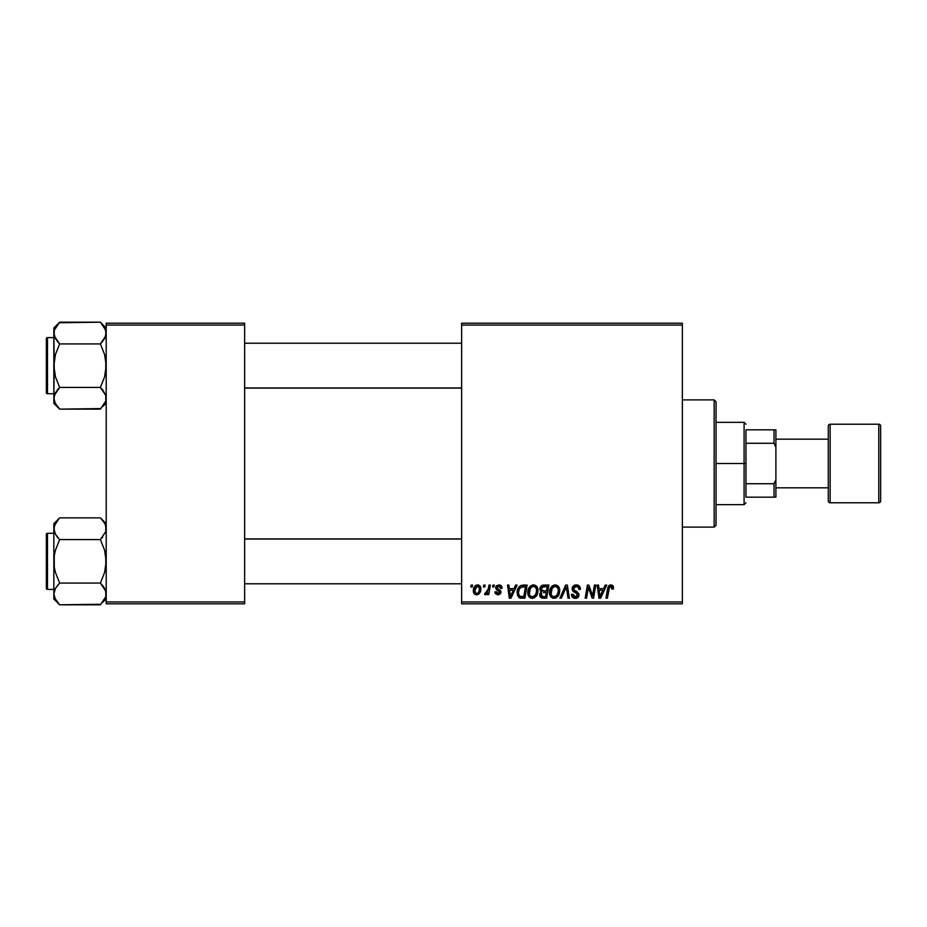 <?xml version="1.0" encoding="UTF-8"?>
<svg xmlns="http://www.w3.org/2000/svg" width="927" height="927" viewBox="0 0 927 927"><rect width="100%" height="100%" fill="white"/><g stroke="black" fill="none" stroke-linecap="round" stroke-linejoin="round"><path stroke-width="1.39" d="M461.634 323.199L682.365 323.199L682.365 325.076L461.634 325.076L461.634 601.924L682.365 601.924L682.365 323.199L461.634 323.199L461.634 325.076L461.634 323.199M527.776 592.527L528.552 588.691L531.009 585.667L534.485 585.041L537.162 587.185L537.973 590.082L537.59 593.639L534.485 597.834L531.785 598.332L529.885 597.579L528.32 595.563L527.776 592.527C527.695 595.841 529.201 597.788 532.307 598.355L536.188 596.374L537.984 590.58C538.008 587.359 536.501 585.47 533.488 584.925C529.665 585.829 527.753 588.367 527.776 592.527M515.597 585.088L513.998 588.657L515.597 585.088L517.081 585.088L510.997 598.182L509.329 598.182L507.532 585.088L508.9 585.088L509.34 588.657L513.998 588.657L509.34 588.657L508.9 585.088L507.532 585.088L509.329 598.182L510.997 598.182L517.081 585.088L515.597 585.088L517.081 585.088L510.997 598.182L509.329 598.182L507.532 585.088L508.9 585.088M610.14 584.983L612.84 585.713L613.373 589.004L612.005 589.166L611.31 586.559L609.595 586.942L607.37 598.182L605.991 598.182L608.17 586.652L610.812 584.925L607.602 588.587L605.991 598.182L607.37 598.182L608.935 588.912L610.719 586.455L612.133 588.031L612.005 589.166L613.373 589.004L613.489 587.811L613.373 589.004L612.005 589.166L612.052 587.451M572.168 588.772L573.373 585.957L576.71 584.937L579.398 586.107L580.325 589.352L578.969 589.514L578.529 587.428L576.884 586.501L574.775 586.733L573.581 588.17L573.975 589.896L578.749 593.639L578.726 596.281L577.359 597.869L574.555 598.297L572.086 596.71L571.484 594.277L572.851 594.137L573.245 595.818L574.867 596.791L576.918 596.385L577.614 594.96L577.104 593.79L573.002 591.275L572.168 588.772L577.614 594.96L575.354 596.826L572.851 594.137L571.484 594.566C571.658 596.942 572.932 598.205 575.308 598.355C577.579 598.274 578.796 597.127 578.969 594.879L577.428 592.017L573.883 589.792L573.523 588.645L576.188 586.455L578.622 587.579L578.969 589.514L580.325 589.352C580.372 586.548 579.016 585.064 576.27 584.925C573.778 585.03 572.411 586.316 572.168 588.772L572.179 588.378M561.391 598.182L559.931 598.182L565.644 585.088L567.382 585.088L569.387 598.182L568.019 598.182L566.304 586.965L561.391 598.182L559.931 598.182L561.391 598.182L566.304 586.965L568.019 598.182L569.387 598.182L567.382 585.088L565.644 585.088L567.382 585.088L569.387 598.182L568.019 598.182M549.549 592.527L550.325 588.691L552.77 585.667L556.258 585.041L558.923 587.185L559.734 590.082L559.352 593.639L556.246 597.834L553.558 598.332L551.658 597.579L550.082 595.563L549.549 592.527C549.456 595.841 550.962 597.788 554.068 598.355L557.961 596.374L559.757 590.58C559.769 587.359 558.274 585.47 555.261 584.925C551.426 585.829 549.526 588.367 549.549 592.527L549.572 591.866M470.835 586.965L471.148 585.088L472.515 585.088L472.225 586.965L470.835 586.965L472.225 586.965L472.515 585.088L471.148 585.088L472.515 585.088L472.225 586.965L470.835 586.965L471.148 585.088L470.835 586.965M543.628 585.088C541.275 585.389 540.012 586.745 539.85 589.166L540.464 586.965L542.133 585.412L548.865 585.088L546.652 598.182L541.936 598.089L540.093 596.791L539.781 594.033L541.495 591.808L539.85 589.166L541.495 591.808L539.688 595.007L541.495 597.973L546.652 598.182L548.865 585.088L543.628 585.088L548.865 585.088L546.652 598.182L542.388 598.147M605.227 585.088L603.616 588.657L605.227 585.088L606.698 585.088L600.615 598.182L598.946 598.182L597.162 585.088L598.529 585.088L598.969 588.657L603.616 588.657L598.969 588.657L598.529 585.088L597.162 585.088L598.946 598.182L600.615 598.182L606.698 585.088L605.227 585.088L606.698 585.088L600.615 598.182L598.946 598.182L597.162 585.088L598.529 585.088M593.025 593.083L594.427 585.088L593.025 593.083L594.427 585.088L595.806 585.088L593.57 598.182L592.133 598.182L588.39 587.069L586.559 598.182L585.18 598.182L587.394 585.088L588.83 585.088L592.608 596.188L593.025 593.083L592.608 596.188L588.83 585.088L587.394 585.088L585.18 598.182L586.559 598.182L588.39 587.069L592.133 598.182L593.57 598.182L595.806 585.088L594.427 585.088L595.806 585.088L593.57 598.182L592.133 598.182M502.098 588.147C502.017 586.073 500.928 585.007 498.853 584.925L500.997 585.551L502.005 587.173L502.098 588.321L500.742 588.494L499.317 586.165L497.034 587.255L497.417 588.552L500.476 590.615L500.719 593.153L498.332 594.775L495.447 593.593L494.96 591.889L496.316 591.727L497.753 593.57L499.549 592.423L499.19 591.241L496.026 589.039L496.212 586.026L498.853 584.925L495.644 587.683L496.327 589.41L499.549 592.283L498.123 593.593L496.316 591.727L494.96 591.889L498.054 594.786L500.916 592.075L496.999 587.567L498.784 586.107L500.742 588.494L502.098 588.147L500.731 588.054M521.38 585.319L527.104 585.088L524.891 598.182L519.572 597.88L517.382 595.192L517.602 589.526L519.271 586.629L521.125 585.4C518.344 587.011 516.988 589.479 517.069 592.828L519.954 598.019L524.891 598.182L527.104 585.088L523.222 585.088L527.104 585.088L524.891 598.182L520.163 598.066M477.602 584.925C474.694 585.655 473.28 587.614 473.361 590.8L474.346 586.953L475.713 585.505L478.309 584.995L480.429 586.675L480.626 590.777L478.506 594.219L475.157 594.462L473.732 592.909L473.361 590.8C473.303 593.106 474.357 594.439 476.536 594.786C479.537 594.056 480.974 592.04 480.846 588.715C480.846 586.478 479.757 585.204 477.602 584.925L478.286 584.983M483.419 586.965L483.732 585.088L485.099 585.088L484.809 586.965L483.419 586.965L484.809 586.965L485.099 585.088L483.732 585.088L485.099 585.088L484.809 586.965L483.419 586.965L483.732 585.088L483.419 586.965M488.17 589.549L488.981 585.088L490.36 585.088L488.749 594.613L487.37 594.613L487.718 592.643L486.269 594.531L484.589 594.439L485.134 592.956L487.138 592.353L488.286 588.9L484.589 594.439L485.516 594.786L487.718 592.643L487.37 594.613L488.749 594.613L490.36 585.088L488.981 585.088L490.36 585.088L488.749 594.613L487.37 594.613M492.608 586.965L492.921 585.088L494.276 585.088L493.998 586.965L492.608 586.965L493.998 586.965L494.276 585.088L492.921 585.088L494.276 585.088L493.998 586.965L492.608 586.965L492.921 585.088L492.608 586.965M461.634 603.801L682.365 603.801L682.365 325.076L461.634 325.076L461.634 603.801L461.634 601.924L682.365 601.924L682.365 603.801L461.634 603.801M106.211 323.199L244.635 323.199L244.635 325.076L106.211 325.076L106.211 601.924L244.635 601.924L244.635 323.199L106.211 323.199L106.211 325.076L106.211 323.199M106.211 603.801L244.635 603.801L244.635 325.076L106.211 325.076L106.211 603.801L106.211 601.924L244.635 601.924L244.635 603.801L106.211 603.801M543.303 598.182L541.495 597.973M540.093 596.791L539.781 595.934M539.781 594.033L540.684 592.353M541.09 591.6L540.244 590.766M539.92 588.39L540.128 587.672M541.472 585.794L542.121 585.412M542.156 585.4L542.863 585.169M542.272 587.104L547.231 586.617L546.49 591.044L543.604 591.044L541.217 589.201L541.403 588.193M541.322 588.436L544.01 586.629L542.376 587.034L541.322 588.448M543.72 586.64L544.346 586.629M542.017 596.536L543.199 596.652L541.044 594.949L541.507 596.235M546.223 592.573L545.539 596.652L543.199 596.652L545.539 596.652L546.223 592.573L544.01 592.573L546.223 592.573M541.623 593.303L541.38 596.073M541.241 588.819L541.333 589.989M541.217 589.201L542.005 590.777M541.727 590.592L546.49 591.044L547.231 586.617L542.84 586.826M542.758 586.861L541.959 587.347M544.682 586.617L543.338 586.687L544.682 586.617M544.01 592.573L543.431 592.596M542.411 596.617L543.199 596.652M559.155 587.637L559.734 590.082M559.352 593.639L558.587 595.47M553.095 598.251L554.068 598.355M550.58 596.467L550.093 595.574M549.769 594.578L549.607 593.57M549.572 591.843L549.63 591.229M549.63 591.194L549.723 590.592M550.07 589.294L549.885 589.92M550.325 588.691L550.603 588.112M551.322 586.988L552.214 586.073M553.998 585.099L554.613 584.972M558.413 595.748L558.796 595.076M558.321 591.797L556.884 595.366L554.114 596.826L555.435 596.536M552.156 588.286L551.067 594.126L552.133 596.015L554.114 596.826C551.924 596.397 550.858 595.007 550.905 592.666L551.009 593.825M550.928 592.156L550.905 592.666C550.823 589.398 552.249 587.336 555.157 586.455L552.909 587.394M556.27 586.675L555.157 586.455C557.324 586.861 558.402 588.216 558.39 590.522L557.811 588.089L556.281 586.687M556.246 596.015L557.602 594.288L558.39 590.522M553.234 587.127L551.461 589.63M566.617 589.537L566.49 588.68M566.304 586.965L566.026 587.625M565.644 585.088L559.931 598.182L565.644 585.088M577.15 584.983L577.95 585.169M579.896 586.907L580.232 588.1M580.325 589.352L578.969 589.514M578.981 589.085L578.425 587.289M578.17 587.058L577.092 586.548M576.884 586.513L576.188 586.455M575.285 590.8L574.381 590.244M575.794 591.067L576.629 591.519M578.761 593.651L578.946 594.416M578.912 595.586L578.181 597.197M576.698 598.158L576.015 598.309M574.531 598.297L573.813 598.124M572.538 597.301L572.098 596.721M571.75 596.026L571.495 594.937M571.484 594.566L572.851 594.137M573.57 596.188L574.369 596.664M574.867 596.791L575.76 596.803M577.521 595.574L576.536 593.419M576.826 593.593L577.614 594.96L577.22 593.906M575.945 593.071L574.752 592.434M572.318 589.954L572.202 589.375M572.341 587.567L573.581 585.771M572.469 587.22L572.816 586.582M573.998 585.482L574.728 585.157M612.133 588.031L612.005 589.166L612.133 588.031L610.511 586.467M611.31 586.559L610.719 586.455M609.19 587.73L608.993 588.552M608.935 588.912L607.37 598.182L605.991 598.182L607.602 588.587M608.17 586.652L609.34 585.296M613.489 587.811L611.09 584.925M612.168 585.204L612.84 585.713M613.118 586.107L613.361 586.698M599.63 593.489L599.155 590.198L602.863 590.198L599.966 596.756L602.863 590.198L599.155 590.198L599.908 595.934M599.723 594.184L599.804 594.821M589.34 590.418L589.56 591.067M588.888 589.004L589.248 590.163M588.39 587.081L588.541 587.718M587.892 590.511L586.559 598.182L585.18 598.182L587.394 585.088L588.83 585.088L591.843 593.512M592.365 595.285L592.608 596.188L592.677 595.401M500.661 587.614L500.325 586.826M500.534 587.208L499.804 586.351M499.05 586.119L498.135 586.188M497.034 587.255L497.417 588.552M497.011 587.405L498.587 589.305M496.999 587.567L497.347 588.471M500.221 590.325L500.789 591.252M500.916 592.075L500.8 592.898M500.406 593.697L498.61 594.74M497.764 594.775L497.185 594.705M495.18 593.06L495.018 592.48M494.96 591.889L496.316 591.727L496.733 593.002M496.779 593.06L497.405 593.477M497.683 593.558L498.599 593.535M497.938 593.581L499.549 592.283L499.329 591.368M498.123 593.593L499.549 592.283L497.996 590.511M499.526 592.55L498.297 590.661L499.421 591.519M498.008 590.511L496.872 589.839M496.327 589.41L495.644 587.683M496.629 585.609L495.899 586.524M499.514 584.96L500.87 585.458M510.001 593.489L509.537 590.198L513.245 590.198L510.348 596.756L513.245 590.198L509.537 590.198L510.29 595.934M510.105 594.184L510.174 594.821M519.213 597.706L518.575 597.231M517.243 590.858L517.451 589.978M517.463 589.943L518.031 588.483M522.712 586.675L525.47 586.617L523.767 596.652L520.487 596.559M519.618 596.188L518.425 592.909L519.618 596.188L523.767 596.652L525.47 586.617L520.545 587.451M518.471 591.901L519.317 589.027L518.425 592.909C518.344 589.051 520.105 586.953 523.72 586.617L523.048 586.64M520.047 587.915L521.727 586.849L519.317 589.004M520.117 587.834L519.444 588.772M534.972 585.192L536.084 585.841M537.73 588.587L537.927 589.572M536.814 595.482L537.857 592.399M529.885 597.579L530.731 598.054M528.819 596.467L528.32 595.563M527.996 594.566L527.834 593.57M527.799 591.843L527.857 591.229M527.799 591.866L527.961 590.592M528.552 588.691L528.83 588.112M529.549 587L530.441 586.073M532.237 585.099L533.164 584.937M536.559 591.797L535.122 595.366L532.353 596.826L533.662 596.536M530.395 588.286L529.305 594.126L530.36 596.015L532.353 596.826C530.163 596.397 529.085 595.007 529.143 592.666L529.236 593.825M529.387 590.615L529.143 592.666C529.062 589.398 530.476 587.336 533.396 586.455L532.886 586.501M534.497 586.675L533.396 586.455C535.563 586.861 536.64 588.216 536.629 590.522L536.212 588.402L534.52 586.687M534.485 596.015L536.304 593.083L536.582 589.792M532.376 586.64L531.136 587.394M531.472 587.127L529.699 589.63M477.961 584.937L479.282 585.389M480.8 588.008L480.487 586.791M480.626 590.766L480.429 591.472M480.337 591.75L478.795 594.01M478.969 593.859L478.367 594.3M477.567 594.647L476.791 594.775M475.412 594.578L474.775 594.23M473.43 589.676L473.593 588.819M474.288 587.058L475.25 585.852M474.589 586.582L475.134 585.957M475.366 585.76L476.559 585.099M476.13 593.523L474.74 590.429L477.196 586.165M475.006 588.9L475.25 588.228M478.691 592.156L479.491 588.865C479.618 591.264 478.656 592.84 476.594 593.593L476.791 593.581M477.301 593.454L478.239 592.793M474.891 589.317L474.925 592.237M478.054 586.177L479.491 588.865L478.054 586.177L475.609 587.486M479.108 587.046L478.262 586.246M487.324 593.35L486.907 593.94M486.849 594.01L485.91 594.717M484.589 594.439L485.516 594.786L484.589 594.439L485.134 592.956L486.119 593.21M485.134 592.956L485.818 593.257M487.614 591.472L487.915 590.569M488.981 585.088L488.286 588.9M542.735 590.986L543.604 591.044M556.327 595.945L557.278 594.856M558.216 592.457L558.321 591.808M558.216 589.085L557.973 588.402M555.876 586.536L554.902 586.467M551.148 590.615L550.974 591.635M522.376 586.71L521.727 586.849M518.911 589.943L518.633 590.916M534.555 595.945L535.505 594.856M536.455 592.457L536.548 591.808M536.455 589.085L536.212 588.402M534.103 586.536L533.129 586.467M479.132 591.102L479.329 590.372M479.444 589.618L479.468 588.39M714.161 527.104L716.038 525.227L716.038 401.773L714.161 399.896L714.161 527.104L714.161 399.896L682.365 399.896L714.161 399.896L716.038 401.773L716.038 525.227L714.161 527.104L682.365 527.104L714.161 527.104M105.782 525.876L105.794 531.542L100.383 539.595L105.794 531.542L106.211 528.726L105.249 524.45M100.383 517.857L106.211 523.685L100.383 517.857L104.589 523.152L100.383 517.857L59.652 517.857L100.383 517.857L102.943 520.719M54.264 596.791L53.836 593.94L53.836 598.981L59.652 604.81L55.469 599.549L53.836 593.94L55.458 588.355L59.652 583.071L100.383 583.071L105.782 591.078L105.794 596.756L100.383 604.81L59.652 604.81L54.797 598.216M47.474 589.398L47.474 533.28A1.124 1.124 0 0 0 46.35 534.392L46.35 588.274A1.124 1.124 0 0 0 47.474 589.398L53.836 589.398L47.474 589.398A1.124 1.124 0 0 1 46.35 588.274L46.35 534.392A1.124 1.124 0 0 1 47.474 533.28L47.474 589.398M53.836 533.28L47.474 533.28L53.836 533.28M106.211 594.091L104.902 588.923M100.383 583.071L102.735 585.655L100.383 583.071L104.577 572.527L106.211 561.333L104.589 550.151L100.383 539.595L102.735 537.011L100.383 539.595L59.652 539.595L100.383 539.595L104.589 550.151L105.782 555.679L105.782 567.023L104.577 572.527L100.383 583.071L59.652 583.071L55.458 588.344L59.652 583.071L55.458 572.515L54.253 566.988L54.264 555.655L55.458 550.14L59.652 539.595L55.469 534.346L53.836 528.726L54.253 531.565L54.253 525.922L59.108 518.425M54.264 591.078L54.844 589.537M53.836 523.685L53.836 528.726L55.458 523.152L59.652 517.857L53.836 523.685L53.836 598.981L59.652 604.81L100.939 604.242M105.249 598.216L102.688 602.272M105.261 524.485L104.577 523.129M54.774 532.967L53.836 528.726L53.836 593.94L55.458 588.344M105.782 531.588L105.191 533.129M57.161 536.826L54.867 533.187M59.652 539.595L57.312 537.011L59.652 539.595L55.458 550.14L54.264 555.655L54.253 566.988L55.458 572.515L59.652 583.071L55.469 588.321M59.652 604.81L57.092 601.947M105.157 524.242L104.589 523.152M105.168 589.479L104.589 588.355M106.211 598.981L102.793 602.133M106.211 593.94L105.794 596.756M102.735 585.655L104.566 588.321M461.634 539.039L244.635 539.039L461.634 539.039M244.635 387.961L461.634 387.961L244.635 387.961M105.782 330.209L104.589 327.474L106.211 333.06L105.782 330.221L105.794 335.875L100.383 343.929L104.577 338.656L100.383 343.929L59.652 343.929L55.469 338.679L53.836 333.06L54.253 335.898L54.253 330.244L59.652 322.19L100.383 322.19L105.782 330.209L106.211 333.06L104.577 338.656M102.943 325.053L106.211 328.019L100.383 322.19L59.108 322.758M54.264 401.124L53.836 398.274L53.836 403.315L59.652 409.143L55.469 403.882L53.836 398.274L55.458 392.689L59.652 387.405L100.383 387.405L105.782 395.412L105.794 401.078L100.383 409.143L59.652 409.143L54.797 402.55M47.474 393.72L47.474 337.602A1.124 1.124 0 0 0 46.35 338.726L46.35 392.608A1.124 1.124 0 0 0 47.474 393.72L53.836 393.72L47.474 393.72A1.124 1.124 0 0 1 46.35 392.608L46.35 338.726A1.124 1.124 0 0 1 47.474 337.602L47.474 393.72M53.836 337.602L47.474 337.602L53.836 337.602M106.211 398.425L105.794 395.458L106.211 398.274L105.794 395.458L102.874 390.174M54.797 328.784L59.652 322.19L53.836 328.019L54.253 371.321L55.458 376.849L59.652 387.405L57.312 389.989L59.652 387.405L55.458 376.849L53.836 365.667L55.458 354.473L59.652 343.929L100.383 343.929L104.589 354.485L106.211 365.667L104.577 376.86L100.383 387.405L59.652 387.405L54.253 395.458L53.836 403.315L59.652 409.143L100.939 408.575M54.264 395.412L54.844 393.871M55.145 403.28L55.458 403.871M106.211 398.274L105.782 401.113L102.688 406.605M105.157 328.575L100.383 322.19M105.782 335.922L105.191 337.463M53.836 328.019L53.836 398.274L54.264 359.977L55.458 354.473L59.652 343.929L54.264 335.922L54.253 330.221M59.652 409.143L57.092 406.281M54.89 402.758L55.458 403.848M100.383 387.405L102.735 389.989L100.383 387.405L104.577 376.86L105.782 371.345L105.782 360.012L104.589 354.485L100.383 343.929L104.566 338.679M106.211 403.315L102.793 406.466M100.383 539.595L102.735 537.011M54.797 533.013L54.264 531.588M105.249 589.653L105.782 591.078M59.652 583.071L57.312 585.655M105.157 598.425L104.542 599.607M46.35 585.655L46.35 587.753M46.35 534.914L46.35 537.011M54.89 524.242L55.504 523.06M54.89 328.575L55.504 327.393M100.383 343.929L102.735 341.345M59.652 343.929L57.312 341.345M54.797 337.347L54.264 335.922M105.249 393.987L105.782 395.412M59.652 387.405L57.312 389.989M105.249 402.55L105.782 401.124M46.35 389.989L46.35 392.086M46.35 339.247L46.35 341.345M105.157 402.758L104.542 403.94M745.968 429.827L745.968 443.268L745.968 429.827L774.022 429.827L745.968 429.827M745.968 463.5L745.968 443.268L745.968 483.732L745.968 463.5L744.091 463.5L745.968 463.5M716.038 422.341L744.091 422.341L744.091 463.5L744.091 422.341L745.968 424.218M716.038 463.5L744.091 463.5L716.038 463.5M745.968 497.173L745.968 483.732L745.968 497.173L775.899 497.173L775.899 479.804L774.022 483.732L745.968 483.732L774.022 483.732L774.022 497.173L774.022 483.732L775.899 479.804L775.899 497.173L745.968 497.173M716.038 504.659L744.091 504.659L744.091 463.5L744.091 504.659L745.968 502.782M775.899 429.827L774.022 429.827L774.022 443.268L775.899 447.196L775.899 479.804L775.899 429.827L775.899 447.196L774.022 443.268L774.022 429.827L775.899 429.827M745.968 443.268L774.022 443.268L745.968 443.268M878.784 424.218L878.784 502.782A1.866 1.866 0 0 0 880.65 500.916L880.65 426.084A1.866 1.866 0 0 0 878.784 424.218L830.14 424.218A1.866 1.866 0 0 0 828.274 426.084L828.274 500.916A1.866 1.866 0 0 0 830.14 502.782L830.14 424.218L830.14 502.782L878.784 502.782L878.784 424.218A1.866 1.866 0 0 1 880.65 426.084L880.65 500.916A1.866 1.866 0 0 1 878.784 502.782L830.14 502.782A1.866 1.866 0 0 1 828.274 500.916L828.274 426.084A1.866 1.866 0 0 1 830.14 424.218L878.784 424.218M828.274 439.178L775.899 439.178L828.274 439.178M775.899 487.822L828.274 487.822L775.899 487.822M244.635 583.778L461.634 583.778M244.635 538.888L461.634 538.888M461.634 343.222L244.635 343.222M461.634 388.112L244.635 388.112"/></g></svg>
